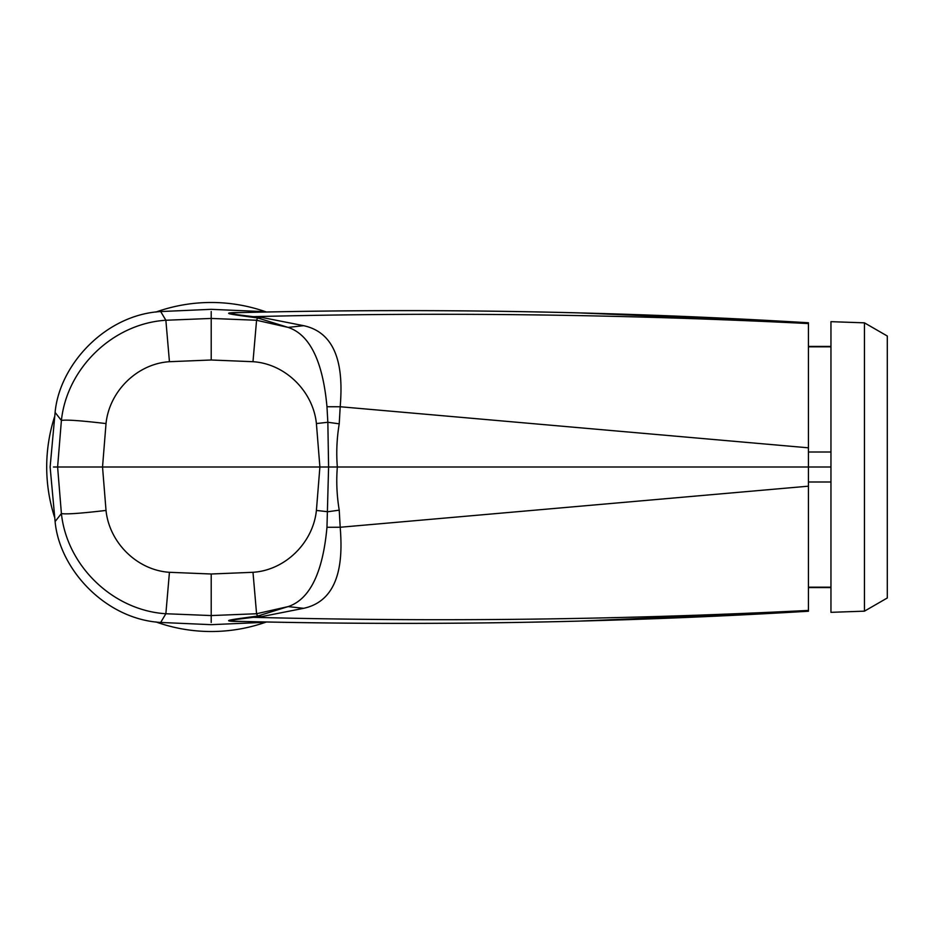 <?xml version="1.0" encoding="UTF-8"?>
<svg xmlns="http://www.w3.org/2000/svg" width="934" height="934" viewBox="0 0 934 934"><rect width="100%" height="100%" fill="white"/><g stroke="black" fill="none" stroke-linecap="round" stroke-linejoin="round"><path stroke-width="1.4" d="M53.46 467L57.604 467L61.399 513.513C65.473 514.471 80.347 513.443 106.021 510.431L102.53 467L57.604 467L61.399 420.487C66.933 368.078 112.921 323.584 165.867 320.257L211.212 318.436L256.57 320.257L288.116 327.402L257.621 317.934L249.553 316.859C234.271 314.735 219.91 313.042 235.146 312.598L245.07 312.481M245.07 621.519L235.146 621.402C219.91 620.958 234.271 619.265 249.553 617.14L257.621 616.066L288.116 606.598L256.57 613.743L211.212 615.564L165.867 613.743C112.921 610.416 66.933 565.922 61.399 513.513L55.106 521.581C59.449 569.191 105.344 619.242 160.683 622.453L165.867 613.743L169.439 572.297C137.251 570.277 109.313 542.771 106.021 510.431M106.021 423.569L102.53 467L319.895 467L316.404 423.569C313.112 391.218 285.174 363.723 252.986 361.703L211.212 359.999L169.439 361.703C137.251 363.723 109.313 391.229 106.021 423.569C80.347 420.557 65.473 419.529 61.399 420.487L55.106 412.419L50.121 467L55.106 521.581M326.97 527.266C324.226 557.4 316.019 597.398 288.116 606.598L303.643 608.314C343.397 599.745 342.206 552.683 340.198 527.255L326.97 527.278L328.593 467L319.895 467L316.404 510.431C313.112 542.782 285.174 570.277 252.986 572.297L211.212 574.001L169.439 572.297M249.553 617.14L253.231 617.327C236.944 619.359 221.755 620.935 238.123 621.344L239.489 621.379M252.986 572.297L256.57 613.743L257.621 616.066L261.695 616.603L253.231 617.327C438.466 622.056 623.527 619.756 808.424 610.427L808.424 486.182L340.198 527.255L339.229 510.162C336.812 495.592 336.182 481.208 337.337 467C336.182 452.757 336.812 438.373 339.229 423.838L327.846 422.261L326.97 406.722M303.643 325.686C343.397 334.255 342.206 381.317 340.198 406.745L326.97 406.734C324.226 376.6 316.019 336.602 288.116 327.402L303.643 325.686L261.695 317.397L257.621 317.934L256.57 320.257L252.986 361.703M261.695 317.397L249.553 316.859M239.338 312.621L239.361 312.621C352.492 309.854 465.657 309.948 578.8 312.878L808.424 322.755L808.424 323.573C623.527 314.244 438.466 311.944 253.231 316.673C236.944 314.641 221.755 313.065 238.123 312.656L239.489 312.621M266.388 621.986A164.512 164.512 0 0 1 155.873 621.927M54.499 517.039A164.512 164.512 0 0 1 54.499 416.961M155.873 312.073A164.512 164.512 0 0 1 266.388 312.014M303.643 608.314L261.695 616.603M239.349 621.379L239.361 621.379C352.503 624.145 465.657 624.052 578.8 621.122L808.424 611.245L808.424 610.626M235.146 621.402L238.123 621.344C428.402 626.002 618.495 622.639 808.424 611.245L808.424 610.427M808.424 323.573L808.424 447.818L340.198 406.745L339.229 423.838M808.424 322.755L808.424 323.374L808.424 322.755C618.495 311.361 428.391 307.998 238.123 312.656L235.146 312.598M808.424 447.818L808.424 467L328.593 467L327.846 422.261L316.404 423.569M316.404 510.431L327.846 511.739L339.229 510.162M830.956 467L808.424 467L808.424 486.182M830.956 397.324L830.956 321.67L864.44 322.837L864.44 611.163L830.956 612.33L830.956 397.324M864.44 611.163L887.3 597.97L887.3 336.03L864.44 322.837M260.89 312.131L261.753 311.547L211.212 309.329L160.683 311.547L165.867 320.257L169.439 361.703M211.212 622.499L211.212 574.001M211.212 311.501L211.212 359.999M160.683 622.453L211.212 624.671L261.753 622.453L260.89 621.869M808.424 451.998L830.956 451.998M808.424 346.818L830.956 346.818M808.424 587.182L830.956 587.182M808.424 482.002L830.956 482.002M160.683 311.547C105.344 314.758 59.449 364.809 55.106 412.419M261.753 622.453L266.132 621.986M261.753 311.547L266.132 312.014M808.424 346.432L830.956 346.432M808.424 587.568L830.956 587.568"/></g></svg>
